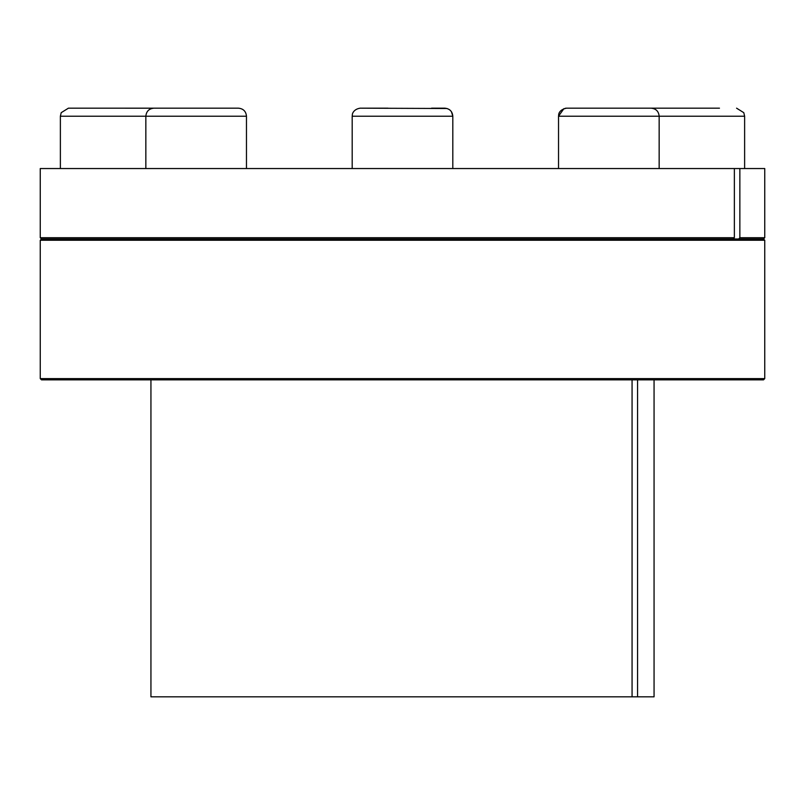 <?xml version="1.0" encoding="UTF-8"?>
<svg xmlns="http://www.w3.org/2000/svg" width="805" height="805" viewBox="0 0 805 805"><rect width="100%" height="100%" fill="white"/><g stroke="black" fill="none" stroke-linecap="round" stroke-linejoin="round"><path stroke-width="1.21" d="M734.361 237.727L733.194 238.984L41.508 238.984L40.25 237.727L734.361 237.727L734.361 168.547L764.75 168.547L764.75 237.727L739.855 237.727L739.855 168.547M150.938 379.859L150.938 696.828L632.066 696.828L632.066 379.859M632.066 696.828L637.57 696.828L637.57 379.859M733.194 238.984L738.698 238.984L739.855 237.727M738.698 238.984L763.492 238.984L764.75 237.727M40.25 237.727L40.25 168.547L734.361 168.547M739.865 240.242L764.75 240.242L764.75 378.602L40.25 378.602L40.25 240.242L739.865 240.242M40.25 378.602L41.508 379.859L763.492 379.859L764.75 378.602M637.57 696.828L654.063 696.828L654.063 379.859M719.469 108.172L566.579 108.172C558.6 109.651 558.6 115.135 558.71 114.531L558.529 116.222L563.923 108.625M637.892 108.172L636.896 108.172M601.325 108.172L579.791 108.172M447.057 108.504L360.036 108.172M431.55 108.172L444.763 108.172C449.653 108.645 452.34 111.332 452.813 116.222L352.188 116.222L352.399 114.401C352.107 115.024 352.852 109.208 360.238 108.172L387.98 108.172M452.813 168.547L452.813 116.222L451.434 111.714M246.471 168.547L246.471 116.222C245.998 111.332 243.311 108.645 238.421 108.172L153.896 108.172C149.006 108.645 146.319 111.332 145.846 116.222L60.375 116.222L61.2 112.68L68.425 108.172L153.423 108.182M175.621 108.172L167.108 108.172M203.675 108.172L216.696 108.172M139.738 108.172L135.844 108.172M744.625 168.547L744.625 116.222L558.529 116.222L558.529 168.547M238.421 108.172C243.311 108.645 245.998 111.332 246.471 116.222L145.846 116.222L145.846 168.547M41.508 238.984L40.25 240.242M763.492 238.984L764.75 240.242M744.625 116.222L743.8 112.68L736.575 108.172M659.154 168.547L659.154 116.222C658.681 111.332 655.995 108.645 651.104 108.172M352.188 168.547L352.188 116.222M60.375 168.547L60.375 116.222M565.271 108.283L566.579 108.172"/></g></svg>
